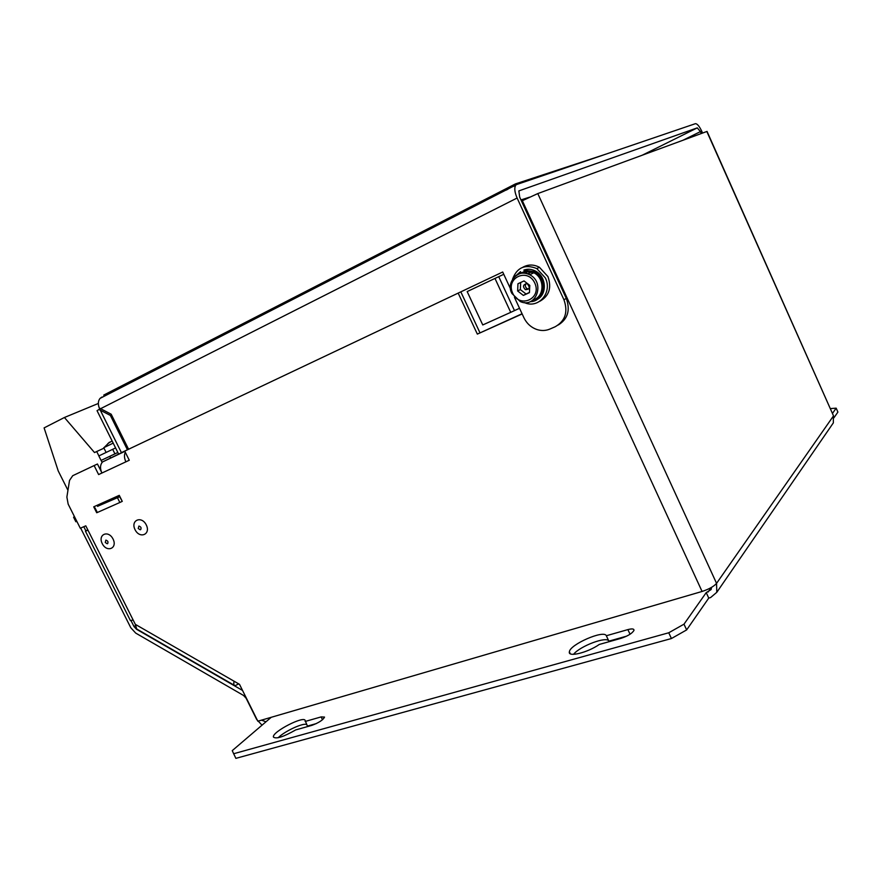<?xml version="1.0" encoding="UTF-8"?>
<svg xmlns="http://www.w3.org/2000/svg" width="882" height="882" viewBox="0 0 882 882"><rect width="100%" height="100%" fill="white"/><g stroke="black" fill="none" stroke-linecap="round" stroke-linejoin="round"><path stroke-width="1.32" d="M135.056 529.696C130.249 520.259 141.55 515.353 146.28 524.933C151.076 534.459 139.709 539.2 135.056 529.696M138.231 528.483L138.915 526.047C141.252 526.951 141.693 528.197 140.249 529.784L138.231 528.483M529.443 292.46L526.047 294.015L520.347 289.594L520.667 282.494M526.532 283.684L527.436 283.96C530.269 287.554 529.586 289.461 525.396 289.682C522.585 286.738 522.96 284.732 526.532 283.684M526.047 294.015L523.368 295.415L517.635 290.983L517.955 283.75L524.029 280.928L529.784 285.382L529.443 292.637L523.368 295.415M520.347 289.594L517.635 290.983M527.811 273.938L531.14 271.645M528.682 288.987L527.271 288.712C525.275 287.356 524.845 285.68 526.003 283.662M519.884 273.607L524.779 271.347L533.831 272.759C545.021 278.161 544.536 296.969 533.257 299.836M516.797 274.886L520.512 271.645L521.042 272.814M525.705 273.376L524.228 270.168L534.36 271.667C548.119 278.348 544.767 301.809 530.258 301.633M524.228 270.168L523.897 270.046C527.767 268.723 531.648 269.076 535.517 271.094C546.763 276.617 547.369 295.216 536.576 299.726M523.897 270.046L525.407 273.321M512.596 279.065C517.006 267.411 525.077 263.916 536.796 268.569L545.341 277.907C552.738 292.482 538.494 309.097 524.57 302.647L524.316 302.537M531.196 271.656L528.384 274.148M522.817 267.257C528.131 264.291 533.654 264.302 539.42 267.279L547.931 276.573C551.834 287.752 549.166 295.977 539.905 301.236M97.604 506.29L119.687 496.731L122.245 501.329M114.936 453.844L112.676 449.313L98.839 455.928L101.077 460.426L117.846 452.477L109.776 456.325L110.515 457.824M522.067 313.749L477.338 334.102L522.155 313.959M479.918 332.701L460.823 291.854M458.177 293.111L477.338 334.102M519.542 308.303L514.482 310.596L498.727 276.661L503.765 274.291L467.173 291.578L482.763 324.951L510.722 312.349L494.978 278.436L467.173 291.578M514.482 310.596L510.722 312.349M498.727 276.661L494.978 278.436M96.7 512.74L97.318 512.464L96.7 512.74L93.735 506.819L119.268 495.353L122.267 501.362L119.842 502.497L117.493 497.79M97.119 505.309L97.681 506.422M261.458 720.153L265.989 721.785L232.242 750.637L235.858 758.366L671.423 638.535L668.754 632.769L683.991 624.169L686.648 629.913L671.423 638.535M101.342 471.771L97.45 463.998L72.71 475.707L69.524 480.425L66.878 497.073L68.168 504.129L80.295 528.241L85.786 525.826L133.149 620.024L130.404 620.564L85.444 531.173L87.991 530.214M833.236 415.246L706.824 131.495L537.788 193.577L716.559 583.355L716.79 592.318L710.583 597.566L708.753 598.084L706.228 592.605L683.991 624.169M708.753 598.084L686.648 629.913M832.443 413.46L836.169 408.168L837.9 412.07L833.92 417.803M668.754 632.769L233.554 753.768M836.169 408.168L830.271 408.587M711.587 587.346L711.09 589.584L706.228 592.605M606.331 635.746L627.885 629.605C632.074 628.513 634.103 628.767 633.971 630.354C632.295 633.331 627.984 635.988 621.06 638.325L599.286 644.455C587.456 652.746 567.666 657.52 569.375 651.82C569.805 644.499 604.104 629.55 606.331 635.746L608.867 641.148L626.727 636.12M305.15 721.465L321.136 716.912L324.532 717.077C323.11 719.988 318.854 722.755 311.787 725.39L295.69 729.921C283.563 736.856 276.154 739.248 273.442 737.087C271.579 732.071 304.929 714.916 305.216 720.726L307.432 726.095L316.351 723.582M573.521 654.334C580.069 646.01 607.037 635.9 608.867 641.148M278.161 737.738C284.555 731.277 302.89 722.733 306.627 724.475M234.325 685.314L136.721 628.998L135.321 624.346L239.507 684.344L257.842 721.211L702.072 591.458C708.996 589.187 713.825 586.486 716.559 583.355L833.358 416.084L833.358 422.853L831.891 424.97M521.516 201.096L537.788 193.577M262.031 725.18L256.684 719.48L246.122 698.246L243.542 695.457L135.718 633.1L130.79 627.741L80.648 528.086M242.539 690.452L136.478 629.241L134.009 626.551L131.043 620.663M85.863 530.832L83.79 526.697M135.321 624.346L133.149 620.024M101.882 472.995L98.619 474.571L101.893 473.039C99.886 468.485 100.096 464.781 102.532 461.936L130.756 448.21L127.427 449.776L110.36 415.422L100.305 410.207L121.407 452.62L127.427 449.776M128.761 459.224L129.18 460.25L125.883 461.837L129.279 460.25L124.715 451.066L121.407 452.62M98.619 474.571L94.12 465.564M125.288 452.245C124.042 455.079 124.241 458.276 125.883 461.837L101.893 473.039M87.759 529.751L85.433 531.162M525.661 273.277L527.866 271.094M102.257 543.632C97.527 534.382 108.398 529.674 113.05 539.045C117.78 548.384 106.843 552.937 102.257 543.632M234.094 681.224C233.498 683.859 233.807 685.347 234.998 685.7L238.746 683.914M526.554 272.24L526.124 273.453M526.995 271.083L525.099 272.064M101.077 460.426L109.776 456.347M100.702 408.785L99.016 409.491L100.305 410.207M111.529 414.926L110.36 415.422M502.707 272.009L128.574 449.236L502.707 272.009L510.623 289.098M702.568 133.061L701.708 131.153C699.305 126.148 697.21 123.656 695.402 123.678L516.83 184.481L100.03 398.399C98.1 400.847 97.847 404.044 99.258 407.991L111.176 414.209L128.574 449.236M682.866 140.293L700.429 131.616L697.276 127.879L518.859 190.909L519.674 197.094L566.288 298.403C570.478 310.1 567.843 318.953 558.361 324.951M102.125 397.33L100.405 398.212M98.685 406.161L99.666 409.215M606.915 168.186L609.594 167.205M520.986 199.927L529.63 197.149M118.585 453.965L97.042 410.681L99.016 409.491M115.586 447.935L112.676 449.313M566.288 298.403L563.94 299.737C568.228 311.952 565.307 320.96 555.175 326.759L549.938 329.041C545.87 330.761 541.636 330.948 537.226 329.625C531.229 327.608 526.786 323.617 523.875 317.652L514.449 297.344M563.94 299.737L517.117 198.02L100.548 408.708M100.03 398.399L101.97 397.021M513.467 186.345L515.452 185.672C514.206 188.428 514.757 192.541 517.117 198.02M700.429 131.616L701.289 133.535M113.194 443.139L103.756 447.703L106.116 452.444M107.858 443.558L112.102 440.945M110.173 441.959L108.927 442.555M605.956 154.13L515.408 183.919L103.756 395.07L104.208 395.985M515.408 183.919L515.937 185.055M506.07 190.137L507.867 189.255M122.036 501.439L121.154 501.858M74.496 516.72L73.57 517.194L75.863 521.736L76.811 521.317M73.57 517.194L74.518 516.764M95.002 507.867L97.329 512.497L119.842 502.497M119.754 496.323L118.706 495.607M99.038 505.651L119.213 496.61M102.125 462.388L101.132 460.404M98.883 455.906L96.7 451.518L94.528 452.565L64.419 417.495L44.1 427.891L58.256 470.999L67.958 490.293M98.343 403.46L64.419 417.495M105.256 542.496L105.884 540.115C108.144 540.986 108.596 542.198 107.229 543.775L105.256 542.496M527.612 271.083L525.198 272.262M96.7 451.518L103.988 448.177M512.707 293.254C519.707 308.788 542.077 298.711 534.79 283.067C527.601 267.345 505.353 277.852 512.707 293.254M514.294 276.904C518.748 272.714 523.897 272.009 529.74 274.776C545.627 282.604 535.958 309.042 520.204 301.501L511.99 293.563C505.177 282.152 519.641 267.687 529.74 274.776L533.831 272.759M265.989 721.785L271.248 717.298M708.059 592.076L711.234 587.544M627.885 629.605L630.057 634.246M321.136 716.912L322.525 719.734M135.144 625.812L134.009 626.551M702.072 591.458L522.32 200.688M697.276 127.879L642.173 155.243M525.396 289.682L527.271 288.712M535.517 271.094L534.36 271.667M536.796 268.569L539.42 267.279M569.375 651.82L570.279 653.749M716.79 592.318L833.358 422.853M124.858 451.363L102.532 461.936M707.044 131.418L833.501 415.83M109.159 442.543L104.197 447.45M107.229 543.775L107.78 543.466M140.249 529.784L140.855 529.443"/></g></svg>
